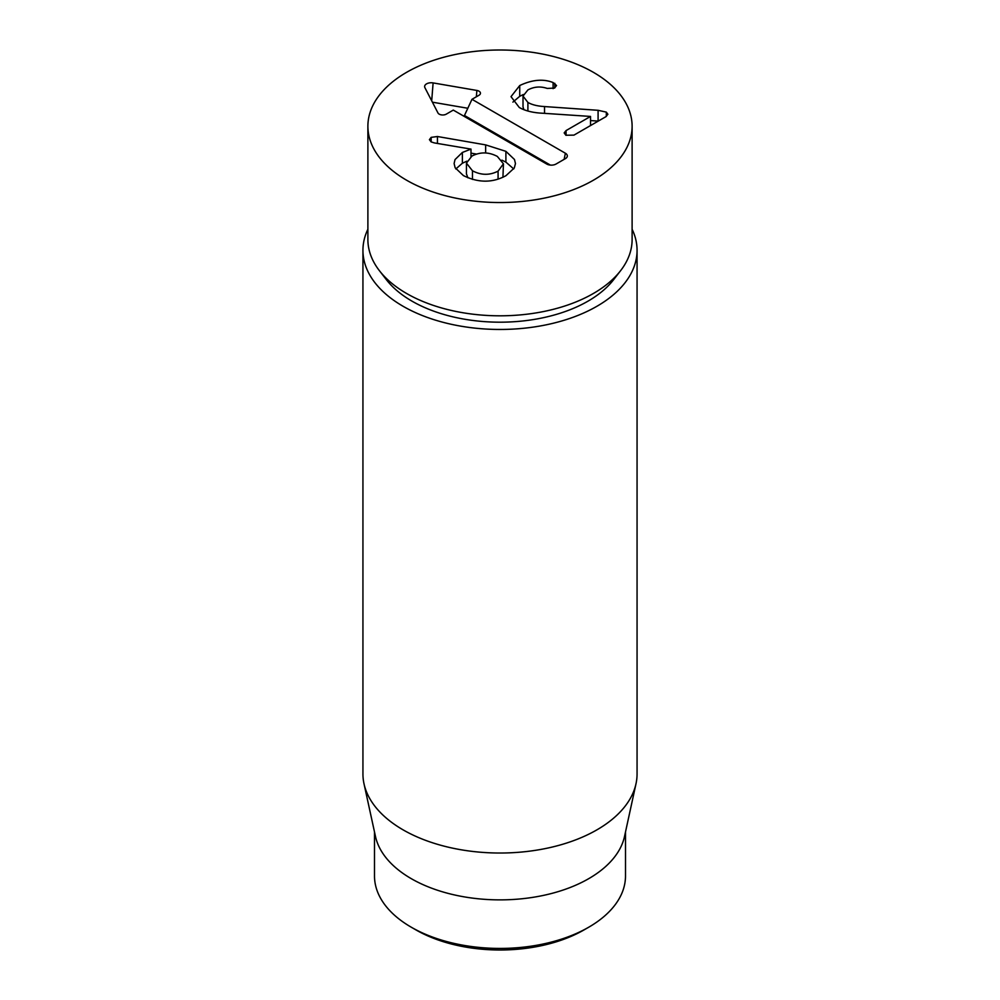 <?xml version="1.0" encoding="UTF-8"?>
<svg xmlns="http://www.w3.org/2000/svg" width="1000" height="1000" viewBox="0 0 1000 1000"><rect width="100%" height="100%" fill="white"/><g stroke="black" fill="none" stroke-linecap="round" stroke-linejoin="round"><path stroke-width="1.5" d="M632.112 229.237A137.062 79.138 180 0 1 637.062 250.325A137.062 79.138 180 0 1 552.45 323.438A137.062 79.138 180 0 1 403.075 306.275A137.062 79.138 180 0 1 362.938 250.325A137.062 79.138 180 0 1 367.887 229.237M415.925 929.887L411.25 927.2L415.925 929.9A118.9 68.65 0 0 0 415.925 929.9A118.9 68.65 0 0 0 584.075 929.887L588.75 927.2A125.5 72.463 180 0 1 411.25 927.2L411.25 927.2A125.5 72.463 180 0 1 374.5 875.962L374.5 831.95M625.5 831.95L625.5 875.962A125.5 72.463 180 0 1 588.75 927.2M636 783.763L624.525 836.45A125.5 72.463 180 0 1 500 899.875A125.5 72.463 180 0 1 375.475 836.45L364 783.763A137.062 79.138 0 0 0 403.075 829.85A137.062 79.138 0 0 0 544.438 848.75A137.062 79.138 0 0 0 636 783.763A137.062 79.138 0 0 0 637.062 773.888L637.062 250.325M362.938 250.325L362.938 773.888A137.062 79.138 0 0 0 364 783.763M472.475 170.787C481.1 175.325 489.637 175.45 498.075 171.137L503.425 163.837L497.337 156.425C488.738 151.9 480.275 151.775 471.938 156.05L466.45 163.113L472.475 170.787L472.475 179.425M498.075 171.137L498.075 179.15M502.925 177.275L503.438 164.2M485.65 144.887L505.9 151.337L514.487 159.5L515.462 163.575L514.288 167.987L505.962 175.688C492.525 183 478.325 182.963 463.387 175.575L455.125 167.725L454.113 163.512L455.025 159.6L462.375 152.45L471 149.1L434.363 142.925L431.087 141.875L429.412 139.65L431.163 137.363L437.438 136.512L485.65 144.887L485.65 152.975M471 153.138L476.438 154.075M466.45 163.113L466.45 173.9L467.9 177.8M505.9 151.337L505.9 162.125L513.737 168.938M501.9 160.15L505.9 162.125M471 149.325L471 156.625M455.825 168.962L462.375 163.238L466.812 161.175M519.738 85.525C532.188 79.662 543.312 78.662 553.1 82.55L556.55 85.525L554.5 88.075L547.212 88.425C540.513 86.15 534.062 86.65 527.9 89.925L523.013 96.088L527.9 102.438C532.013 104.787 537.562 106.163 544.538 106.562L598.088 110.3L606.312 112.125L607.888 114.262L605.913 116.675L573.962 135.125L565.862 135.238L564.163 132.9L566.062 130.575L590.538 116.438L542.737 113.238C533.138 112.812 525.312 110.9 519.275 107.487L511.012 96.65L519.738 85.525L519.738 96.312L523.3 94.513M512.9 102.112L519.738 96.312M553.1 82.55L553.1 88.65M527.9 102.438L527.9 111.037M523.013 96.088L523.013 106.875L523.9 109.712M590.538 120.562L598.237 121.1M598.088 110.3L598.088 121.088M590.538 116.438L590.538 125.55M406.587 180.212A132.113 76.275 180 0 1 367.887 126.275A132.113 76.275 180 0 1 500 50A132.113 76.275 180 0 1 632.112 126.275A132.113 76.275 180 0 1 550.562 196.737A132.113 76.275 180 0 1 406.587 180.212M565.388 153.238A6.6 3.812 180 0 1 567.212 156.662A6.6 3.812 180 0 1 565.388 158.637L556.05 164.025A6.6 3.812 180 0 1 546.712 164.025L453.288 110.087L446.287 114.138A5 2.888 180 0 1 437.95 112.925L424.9 87.662A6.6 3.812 180 0 1 424.738 87.287A6.6 3.812 180 0 1 433.113 82.912L476.875 90.45A5 2.888 180 0 1 480.363 93.763A5 2.888 180 0 1 478.988 95.262L471.975 99.312L565.388 153.238L564.138 159.35M471.975 99.312L464.462 115.487L550.4 165.1M476.875 90.45L476.375 96.775M467.812 108.263L432.4 102.175M379.4 270.675L386.362 279.662A124.488 71.875 0 0 0 411.975 301.137A124.488 71.875 0 0 0 613.638 279.662L620.6 270.675A132.113 76.275 180 0 1 406.587 293.475A132.113 76.275 180 0 1 379.4 270.675A132.113 76.275 180 0 1 367.887 239.537L367.887 126.275M632.112 126.275L632.112 239.537A132.113 76.275 180 0 1 620.6 270.675M431.163 137.363L431.163 141.912M437.438 136.512L437.438 143.438M462.375 152.45L462.375 163.238M554.837 83.325L554.837 87.875M544.538 106.562L544.538 113.362M606.312 112.125L606.312 116.412M566.062 130.575L566.062 135.338M433.113 82.912L431.7 100.812"/></g></svg>
